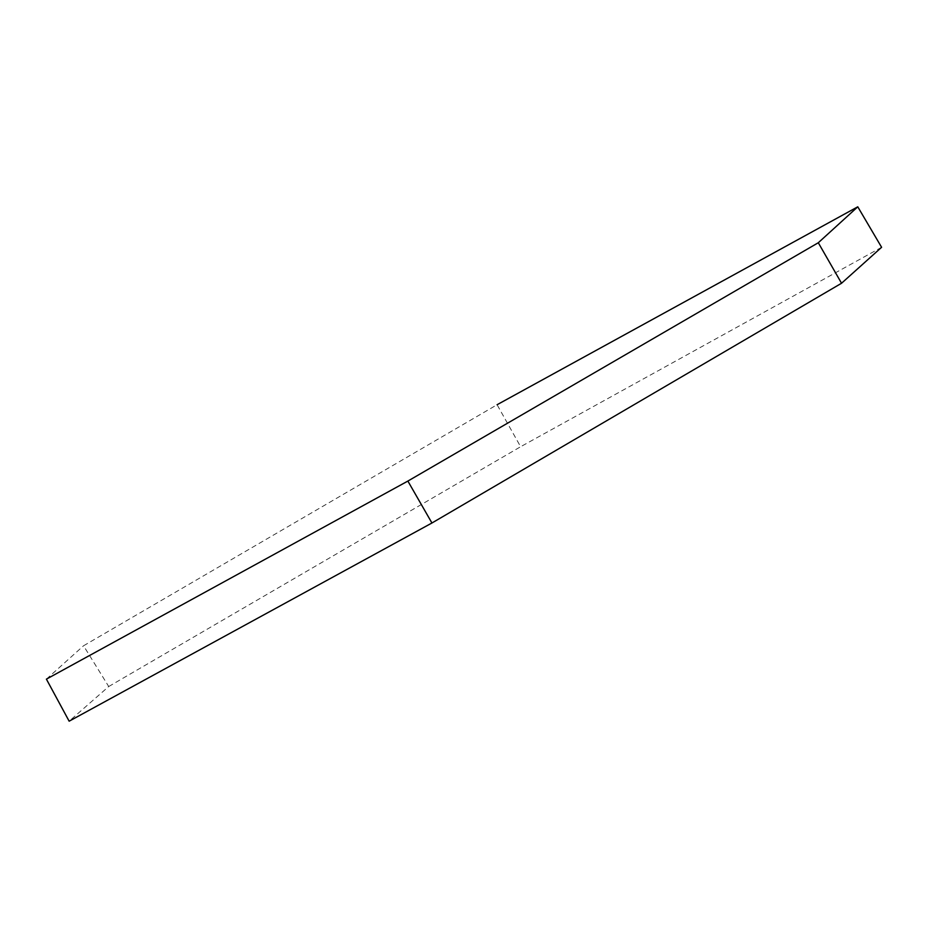 <?xml version="1.0" encoding="UTF-8"?>
<svg xmlns="http://www.w3.org/2000/svg" width="928" height="928" viewBox="0 0 928 928"><rect width="100%" height="100%" fill="white"/><g stroke="black" fill="none" stroke-linecap="round" stroke-linejoin="round"><path stroke-width="0.7" stroke-dasharray="4.64 3.48" d="M108.715 686.523L520.62 446.728L497.083 404.724L83.555 645.772L108.715 686.523L69.148 721.195M881.6 247.289L520.62 446.728M46.4 679.145L83.555 645.772"/><path stroke-width="1.39" d="M857.774 206.805L881.6 247.289L841.545 283.249L431.938 522.998L69.148 721.195L46.4 679.145L407.868 481.075L818.299 242.742L857.774 206.805L497.083 404.724M841.545 283.249L818.299 242.742M431.938 522.998L407.868 481.075"/></g></svg>
